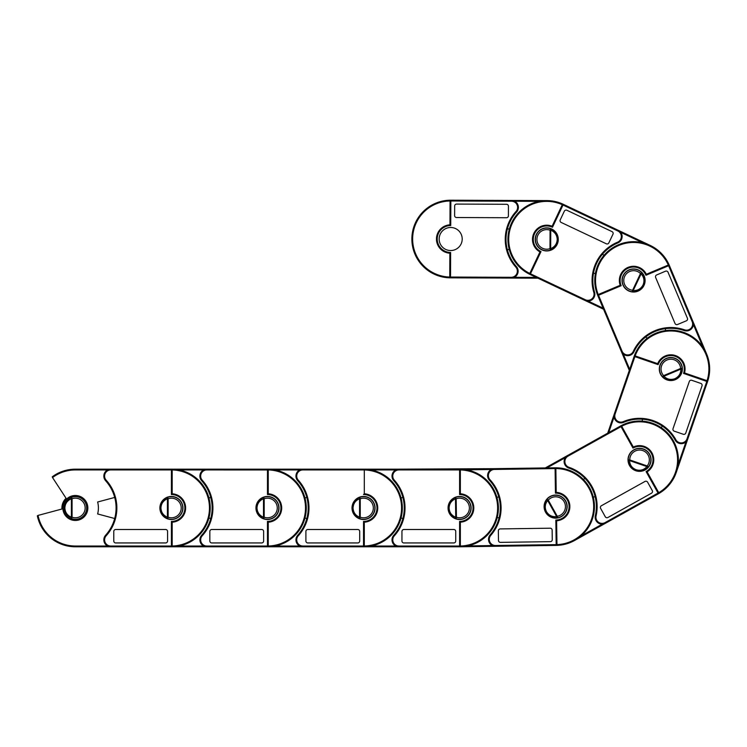 <?xml version="1.0" encoding="UTF-8"?>
<svg xmlns="http://www.w3.org/2000/svg" width="747" height="747" viewBox="0 0 747 747"><rect width="100%" height="100%" fill="white"/><g stroke="black" fill="none" stroke-linecap="round" stroke-linejoin="round"><path stroke-width="1.12" d="M110.752 546.785L110.752 546.02L171.418 546.02L171.418 546.785L171.418 521.434L172.184 522.181L172.184 546.01L171.418 546.785L75.354 546.785A38.807 38.807 0 0 1 37.35 515.822L38.05 515.421A38.041 38.041 180 0 0 75.354 546.02L107.587 546.02L110.752 546.785A6.919 6.919 0 0 1 105.616 535.244A40.73 40.73 180 0 0 105.616 480.723A6.919 6.919 0 0 1 107.587 469.938A6.919 6.919 180 0 0 104.01 477.622M103.842 476.091A6.919 6.919 0 0 1 110.752 469.172L107.587 469.938L75.354 469.938L75.354 469.172L171.418 469.172A38.807 38.807 0 0 1 172.202 469.181A0.766 0.766 0 0 1 172.202 469.181A38.807 38.807 0 0 1 210.224 508.371A38.807 38.807 0 0 1 171.418 546.785L206.816 546.785A6.919 6.919 0 0 1 201.671 535.244A40.73 40.73 180 0 0 201.671 480.723A6.919 6.919 0 0 1 203.642 469.938A6.919 6.919 180 0 0 200.065 477.622M103.842 539.876A6.919 6.919 0 0 1 105.616 535.244A40.73 40.73 180 0 0 114.702 518.521L97.624 513.945A23.054 23.054 180 0 0 97.624 502.012L114.702 497.437M62.869 507.979A12.484 12.484 0 0 0 75.354 520.472A12.484 12.484 0 0 0 87.847 507.979A12.484 12.484 0 0 0 75.354 495.494A12.484 12.484 0 0 0 62.869 507.979M172.184 493.786L171.418 494.533A13.446 13.446 0 0 1 184.864 507.979A13.446 13.446 0 0 1 171.418 521.434A13.446 13.446 180 0 0 184.864 507.979A13.446 13.446 180 0 0 171.418 494.533L171.418 469.947A0.766 0.766 0 0 1 172.184 469.181L172.184 493.786A14.221 14.221 0 0 1 185.63 507.979A14.221 14.221 0 0 1 172.184 522.181M159.886 507.979A11.522 11.522 180 0 0 171.418 519.51A11.522 11.522 180 0 0 182.94 507.979A11.522 11.522 180 0 0 171.418 496.456A11.522 11.522 180 0 0 159.886 507.979M86.689 507.979A11.336 11.336 0 0 0 75.354 496.643A11.336 11.336 0 0 0 64.027 507.979C64.307 502.852 66.819 499.295 71.553 497.306A1.541 0.654 70.4 0 0 71.385 498.753C67.286 500.471 65.12 503.543 64.868 507.979C65.12 512.414 67.286 515.495 71.385 517.213A1.541 0.654 109.6 0 0 71.553 518.661L72.067 517.213A9.795 9.795 0 0 0 85.158 507.979A9.795 9.795 0 0 0 72.067 498.753L71.553 497.306A11.336 11.336 0 0 1 86.689 507.979A11.336 11.336 0 0 1 71.553 518.661C66.819 516.672 64.307 513.114 64.027 507.979A11.336 11.336 0 0 0 75.354 519.314A11.336 11.336 0 0 0 86.689 507.979A11.336 11.336 0 0 0 71.553 497.306M167.571 541.024L167.571 531.416A1.924 1.924 180 0 0 165.657 529.502L115.701 529.502A1.924 1.924 180 0 0 113.777 531.416L113.777 541.024A1.924 1.924 180 0 0 115.701 542.948L165.657 542.948A1.924 1.924 180 0 0 167.571 541.024M75.354 469.172A38.807 38.807 0 0 0 54.139 475.494L52.271 476.782A38.807 38.807 180 0 1 53.298 476.054A38.807 38.807 180 0 0 52.271 476.782L52.533 477.548L52.271 476.782A38.807 38.807 0 0 1 75.354 469.172L171.418 469.172L110.752 469.172L110.752 469.938A6.144 6.144 180 0 0 106.186 480.209A41.496 41.496 0 0 1 106.186 535.758A6.144 6.144 180 0 0 110.752 546.02M75.354 469.938A38.041 38.041 180 0 0 52.533 477.548L66.063 498.268A13.446 13.446 0 0 0 61.945 509.015A13.446 13.446 0 0 1 66.063 498.268M38.05 515.421L61.945 509.015M199.897 476.091A6.919 6.919 0 0 1 206.816 469.172L203.642 469.938L179.103 469.938M199.897 539.876A6.919 6.919 0 0 1 201.671 535.244A40.73 40.73 180 0 0 210.757 518.521L208.899 518.026M295.952 476.091A6.919 6.919 0 0 1 302.871 469.172L206.816 469.172L206.816 469.938L268.238 469.947L268.257 469.181A38.807 38.807 0 0 0 267.473 469.172L171.418 469.172L267.473 469.172L267.473 494.533A13.446 13.446 0 0 1 280.919 507.979A13.446 13.446 0 0 1 267.473 521.434A13.446 13.446 180 0 0 280.919 507.979A13.446 13.446 180 0 0 267.473 494.533L267.473 469.947A0.766 0.766 0 0 1 268.257 469.181A38.807 38.807 0 0 1 306.279 508.371A38.807 38.807 0 0 1 267.473 546.785L267.473 521.434L268.238 522.181L268.238 546.01L267.473 546.785L206.816 546.785L206.816 546.02L267.473 546.02L267.473 546.785L302.871 546.785A6.919 6.919 0 0 1 297.736 535.244A40.73 40.73 180 0 0 297.736 480.723A6.919 6.919 0 0 1 299.706 469.938A6.919 6.919 180 0 0 296.129 477.622M255.95 507.979A11.522 11.522 180 0 0 267.473 519.51A11.522 11.522 180 0 0 279.005 507.979A11.522 11.522 180 0 0 267.473 496.456A11.522 11.522 180 0 0 255.95 507.979M182.754 507.979A11.336 11.336 0 0 0 171.418 496.643A11.336 11.336 0 0 0 160.082 507.979C160.362 502.852 162.874 499.295 167.608 497.306A1.541 0.654 70.4 0 0 167.44 498.753C163.35 500.471 161.175 503.543 160.932 507.979C161.175 512.414 163.35 515.495 167.44 517.213A1.541 0.654 109.6 0 0 167.608 518.661L168.131 517.213A9.795 9.795 0 0 0 181.213 507.979A9.795 9.795 0 0 0 168.131 498.753L167.608 497.306A11.336 11.336 0 0 1 182.754 507.979A11.336 11.336 0 0 1 167.608 518.661C162.874 516.672 160.362 513.114 160.082 507.979A11.336 11.336 0 0 0 171.418 519.314A11.336 11.336 0 0 0 182.754 507.979A11.336 11.336 0 0 0 167.608 497.306M267.473 494.533L268.238 493.786A14.221 14.221 0 0 1 281.694 507.979A14.221 14.221 0 0 1 268.238 522.181M263.635 541.024L263.635 531.416A1.924 1.924 180 0 0 261.711 529.502L211.756 529.502A1.924 1.924 180 0 0 209.842 531.416L209.842 541.024A1.924 1.924 180 0 0 211.756 542.948L261.711 542.948A1.924 1.924 180 0 0 263.635 541.024M208.899 497.941L210.757 497.437M267.473 521.434L267.473 546.02M179.103 546.02L203.642 546.02L206.816 546.785M363.537 469.172A38.807 38.807 180 0 0 363.528 469.172L302.871 469.172L363.528 469.172L302.871 469.172L299.706 469.938L275.157 469.938M295.952 539.876A6.919 6.919 0 0 1 297.736 535.244A40.73 40.73 180 0 0 306.812 518.521L304.963 518.026M302.871 469.172L302.871 469.938L363.528 469.938A0.766 0.766 0 0 1 363.537 469.938A38.041 38.041 180 0 0 363.528 469.938L364.303 469.947L364.312 469.181A38.807 38.807 0 0 0 363.528 469.172L363.528 469.947A0.766 0.766 0 0 1 364.312 469.181A38.807 38.807 0 0 1 402.334 508.371A38.807 38.807 0 0 1 363.528 546.785L363.528 521.434L364.303 522.181L364.303 546.01L363.528 546.785L302.871 546.785L302.871 546.02L363.528 546.02L363.528 521.434A13.446 13.446 180 0 0 376.983 507.979A13.446 13.446 180 0 0 363.528 494.533L364.303 493.786A14.221 14.221 0 0 1 377.749 507.979A14.221 14.221 0 0 1 364.303 522.181M352.005 507.979A11.522 11.522 180 0 0 363.528 519.51A11.522 11.522 180 0 0 375.059 507.979A11.522 11.522 180 0 0 363.528 496.456A11.522 11.522 180 0 0 352.005 507.979M278.808 507.979A11.336 11.336 0 0 0 267.473 496.643A11.336 11.336 0 0 0 256.137 507.979C256.426 502.852 258.938 499.295 263.672 497.306A1.541 0.654 70.4 0 0 263.495 498.753C259.405 500.471 257.239 503.543 256.987 507.979C257.239 512.414 259.405 515.495 263.495 517.213A1.541 0.654 109.6 0 0 263.672 518.661L264.186 517.213A9.795 9.795 0 0 0 277.268 507.979A9.795 9.795 0 0 0 264.186 498.753L263.672 497.306A11.336 11.336 0 0 1 278.808 507.979A11.336 11.336 0 0 1 263.672 518.661C258.938 516.672 256.426 513.114 256.137 507.979A11.336 11.336 0 0 0 267.473 519.314A11.336 11.336 0 0 0 278.808 507.979A11.336 11.336 0 0 0 263.672 497.306M363.528 494.533A13.446 13.446 0 0 1 376.983 507.979A13.446 13.446 0 0 1 363.528 521.434M359.69 541.024L359.69 531.416A1.924 1.924 180 0 0 357.766 529.502L307.82 529.502A1.924 1.924 180 0 0 305.897 531.416L305.897 541.024A1.924 1.924 180 0 0 307.82 542.948L357.766 542.948A1.924 1.924 180 0 0 359.69 541.024M304.963 497.941L306.812 497.437M275.157 546.02L299.706 546.02L302.871 546.785M371.212 546.02L395.761 546.02L398.926 546.785A6.919 6.919 0 0 1 393.79 535.244A40.73 40.73 180 0 0 393.79 480.723A6.919 6.919 0 0 1 398.926 469.172L206.816 469.172M392.016 476.091A6.919 6.919 0 0 1 395.761 469.938A6.919 6.919 180 0 0 392.184 477.622M363.528 469.172L459.312 469.172L398.926 469.172L395.761 469.938L371.212 469.938M392.016 539.876A6.919 6.919 0 0 1 393.79 535.244A40.73 40.73 180 0 0 402.876 518.521L401.018 518.026M467.818 545.908L492.357 545.553L495.541 546.281A6.919 6.919 -0.8 0 1 490.237 534.805A40.73 40.73 179.2 0 0 489.453 480.284A6.919 6.919 -0.8 0 1 494.43 468.668L398.926 469.172L459.592 469.172L459.592 469.938L460.357 469.947L460.357 493.786L459.592 494.533A13.446 13.446 0 0 1 473.038 507.979A13.446 13.446 0 0 1 459.592 521.434A13.446 13.446 180 0 0 473.038 507.979A13.446 13.446 180 0 0 459.592 494.533L459.592 469.947A0.766 0.766 0 0 1 460.376 469.181A38.807 38.807 0 0 1 498.398 508.371A38.807 38.807 0 0 1 459.592 546.785L459.592 521.434L460.357 522.181L460.357 546.01L459.592 546.785L363.537 546.785M448.06 507.979A11.522 11.522 180 0 0 459.592 519.51A11.522 11.522 180 0 0 471.114 507.979A11.522 11.522 180 0 0 459.592 496.456A11.522 11.522 180 0 0 448.06 507.979M359.727 497.306A11.336 11.336 0 0 0 352.201 507.979C352.481 502.852 354.993 499.295 359.727 497.306A1.541 0.654 70.4 0 0 359.559 498.753C355.46 500.471 353.294 503.543 353.051 507.979C353.294 512.414 355.46 515.495 359.559 517.213A1.541 0.654 109.6 0 0 359.727 518.661L360.241 517.213A9.795 9.795 0 0 0 373.332 507.979A9.795 9.795 0 0 0 360.241 498.753L359.727 497.306A11.336 11.336 0 0 1 374.863 507.979A11.336 11.336 0 0 1 359.727 518.661C354.993 516.672 352.481 513.114 352.201 507.979A11.336 11.336 0 0 0 363.528 519.314A11.336 11.336 0 0 0 374.863 507.979A11.336 11.336 0 0 0 359.727 497.306M460.357 546.01A38.041 38.041 180 0 0 497.633 507.979A38.041 38.041 180 0 0 460.357 469.947L460.376 469.181A38.807 38.807 0 0 0 459.592 469.172M455.745 541.024L455.745 531.416A1.924 1.924 180 0 0 453.831 529.502L403.875 529.502A1.924 1.924 180 0 0 401.951 531.416L401.951 541.024A1.924 1.924 180 0 0 403.875 542.948L453.831 542.948A1.924 1.924 180 0 0 455.745 541.024M401.018 497.941L402.876 497.437M487.614 475.68A6.919 6.919 -0.8 0 1 491.274 469.48A6.919 6.919 179.2 0 0 487.81 477.221M459.312 469.172L545.291 467.939L494.43 468.668L491.274 469.48L466.726 469.835M488.529 539.465A6.919 6.919 -0.8 0 1 490.237 534.805A40.73 40.73 179.2 0 0 499.08 517.96L497.213 517.484M580.867 536.085L602.306 524.142L605.453 523.264A6.919 6.919 -29.1 0 1 595.34 515.682A40.73 40.73 150.9 0 0 568.794 468.061A6.919 6.919 -29.1 0 1 567.664 455.474L545.291 467.939L494.43 468.668L555.086 467.799L555.441 493.16A13.446 13.446 -0.8 0 1 569.083 506.41A13.446 13.446 -0.8 0 1 555.833 520.052A13.446 13.446 179.2 0 0 569.083 506.41A13.446 13.446 179.2 0 0 555.441 493.16L555.096 468.574A0.766 0.766 -0.8 0 1 555.871 467.799A38.807 38.807 -0.8 0 1 594.444 506.438A38.807 38.807 -0.8 0 1 556.198 545.403L555.833 520.052L556.608 520.79L556.954 544.619L556.198 545.403L460.152 546.785M544.115 506.765A11.522 11.522 179.2 0 0 555.805 518.129A11.522 11.522 179.2 0 0 567.169 506.438A11.522 11.522 179.2 0 0 555.469 495.074A11.522 11.522 179.2 0 0 544.115 506.765M470.927 507.82A11.336 11.336 0 0 0 455.633 497.362A11.336 11.336 0 0 0 448.256 508.147C448.471 503.011 450.927 499.416 455.633 497.362A1.541 0.654 69.6 0 0 455.483 498.809C451.412 500.583 449.292 503.693 449.106 508.128C449.414 512.563 451.627 515.607 455.745 517.269A1.541 0.654 108.8 0 0 455.941 518.717L456.436 517.26A9.795 9.795 0 0 0 469.387 507.839A9.795 9.795 0 0 0 456.174 498.8L455.633 497.362A11.336 11.336 0 0 1 470.927 507.82A11.336 11.336 0 0 1 455.941 518.717C451.179 516.793 448.611 513.273 448.256 508.147A11.336 11.336 0 0 0 455.941 518.717M555.441 493.16L556.207 492.394A14.221 14.221 -0.8 0 1 569.858 506.401A14.221 14.221 -0.8 0 1 556.608 520.79M494.43 468.668L494.439 469.443L555.861 468.565L555.871 467.799A38.807 38.807 -0.8 0 0 555.086 467.799M552.266 539.698L552.136 530.09A1.924 1.924 179.2 0 0 550.184 528.204L500.238 528.913A1.924 1.924 179.2 0 0 498.342 530.865L498.482 540.473A1.924 1.924 179.2 0 0 500.434 542.369L550.38 541.65A1.924 1.924 179.2 0 0 552.266 539.698M496.923 497.399L498.772 496.876A40.73 40.73 -0.8 0 1 499.08 517.96M555.833 520.052L556.198 545.403M564.993 464.877A6.919 6.919 -29.1 0 1 565.274 457.687A6.919 6.919 150.9 0 0 565.89 466.137M545.291 467.939L607.694 433.167L567.664 455.474L565.274 457.687L546.916 467.921M596.041 520.594A6.919 6.919 -29.1 0 1 595.34 515.682A40.73 40.73 150.9 0 0 595.135 496.662L593.267 497.128M678.015 464.97L686.007 441.766L687.772 439.021A6.919 6.919 -71 0 1 675.176 440.114A40.73 40.73 109 0 0 623.633 422.344A6.919 6.919 -71 0 1 614.389 413.726L607.694 433.167L567.664 455.474L620.654 425.939L621.028 426.612L621.7 426.248L633.307 447.061L632.998 448.088A13.446 13.446 -29.1 0 1 651.291 453.289A13.446 13.446 -29.1 0 1 646.09 471.581A13.446 13.446 150.9 0 0 651.291 453.289A13.446 13.446 150.9 0 0 632.998 448.088L621.028 426.621A0.766 0.766 -29.1 0 1 621.336 425.566A38.807 38.807 -29.1 0 1 673.635 441.29A38.807 38.807 -29.1 0 1 658.434 493.739L646.09 471.581L647.126 471.861L658.733 492.684L658.434 493.739L574.536 540.501M629.478 465.446A11.522 11.522 150.9 0 0 645.156 469.91A11.522 11.522 150.9 0 0 649.61 454.223A11.522 11.522 150.9 0 0 633.932 449.769A11.522 11.522 150.9 0 0 629.478 465.446M546.477 511.704L545.74 512.125C543.489 507.502 543.947 503.17 547.121 499.127A1.541 0.654 41.3 0 0 547.672 500.481C544.937 503.973 544.535 507.717 546.477 511.704C548.849 515.458 552.248 517.092 556.664 516.597A1.541 0.654 80.5 0 0 557.514 517.783L557.262 516.27A9.795 9.795 0 0 0 564.2 501.835A9.795 9.795 0 0 0 548.27 500.145L547.121 499.127A11.336 11.336 0 0 1 565.535 501.088A11.336 11.336 0 0 1 557.514 517.783C552.407 518.353 548.485 516.466 545.74 512.125A11.336 11.336 0 0 0 561.156 516.504A11.336 11.336 0 0 0 565.535 501.088A11.336 11.336 0 0 0 547.121 499.127M658.733 492.684A38.041 38.041 150.9 0 0 672.767 441.318A38.041 38.041 150.9 0 0 621.7 426.248L621.336 425.566A38.807 38.807 -29.1 0 0 620.654 425.939M652.271 490.574L647.602 482.179A1.924 1.924 150.9 0 0 644.988 481.442L601.354 505.756A1.924 1.924 150.9 0 0 600.616 508.371L605.285 516.756A1.924 1.924 150.9 0 0 607.899 517.503L651.533 493.188A1.924 1.924 150.9 0 0 652.271 490.574M583.491 479.583L584.873 478.239M646.09 471.581L658.434 493.739M618.675 422.522A6.919 6.919 -71 0 1 614.081 416.975A6.919 6.919 109 0 0 620.187 422.858M607.694 433.167L629.319 370.409L614.389 413.726L614.081 416.975L608.693 432.606M678.976 443.298A6.919 6.919 -71 0 1 675.176 440.114A40.73 40.73 109 0 0 662.328 426.079L661.254 427.667M702.918 347.178L693.393 324.553L692.871 321.341A6.919 6.919 -112.8 0 1 684.224 330.557A40.73 40.73 67.2 0 0 633.979 351.716A6.919 6.919 -112.8 0 1 621.345 351.454L629.319 370.409L614.389 413.726L634.156 356.375L634.885 356.627L635.137 355.899L657.677 363.668L658.126 364.639A13.446 13.446 -71 0 1 675.223 356.31A13.446 13.446 -71 0 1 683.561 373.407A13.446 13.446 109 0 0 675.223 356.31A13.446 13.446 109 0 0 658.126 364.639L634.885 356.627A0.766 0.766 -71 0 1 634.418 355.637A38.807 38.807 -71 0 1 683.86 332.462A38.807 38.807 -71 0 1 707.53 381.67L683.561 373.407L684.513 372.921L707.054 380.69L707.53 381.67L676.24 472.468M667.09 379.924A11.522 11.522 109 0 0 681.74 372.781A11.522 11.522 109 0 0 674.597 358.121A11.522 11.522 109 0 0 659.946 365.264A11.522 11.522 109 0 0 667.09 379.924M628.208 459.956A11.336 11.336 0 0 0 635.846 470.554C631.094 468.612 628.544 465.082 628.208 459.956A1.541 0.654 -0.6 0 0 629.525 460.591C629.814 465.017 632.018 468.07 636.127 469.751C640.403 470.965 644.017 469.91 646.977 466.604A1.541 0.654 38.6 0 0 648.396 466.912L647.201 465.951A9.795 9.795 0 0 0 642.737 450.572A9.795 9.795 0 0 0 629.749 459.937L628.208 459.956A11.336 11.336 0 0 1 643.242 449.124A11.336 11.336 0 0 1 648.396 466.912C644.978 470.741 640.795 471.955 635.846 470.554A11.336 11.336 0 0 0 650.263 463.532A11.336 11.336 0 0 0 643.242 449.124A11.336 11.336 0 0 0 628.208 459.956M707.054 380.69A38.041 38.041 109 0 0 683.234 333.059A38.041 38.041 109 0 0 635.137 355.899L634.418 355.637A38.807 38.807 -71 0 0 634.156 356.375M700.835 383.426L691.75 380.288A1.924 1.924 109 0 0 689.313 381.484L673.028 428.703A1.924 1.924 109 0 0 674.224 431.15L683.309 434.278A1.924 1.924 109 0 0 685.746 433.092L702.021 385.863A1.924 1.924 109 0 0 700.835 383.426M642.261 421.121L642.401 419.207A40.73 40.73 -71 0 1 662.328 426.079M630.403 355.152A6.919 6.919 -112.8 0 1 623.278 354.078A6.919 6.919 67.2 0 0 631.747 354.395M629.319 370.409L603.557 309.23L621.345 351.454L623.278 354.078L629.693 369.317M689.182 330.398A6.919 6.919 -112.8 0 1 684.224 330.557A40.73 40.73 67.2 0 0 665.297 328.671L665.558 330.576M642.887 242.822L620.701 232.326L618.171 230.272A6.919 6.919 -154.7 0 1 617.872 242.906A40.73 40.73 25.3 0 0 594.556 292.198A6.919 6.919 -154.7 0 1 584.976 300.434L603.557 309.23L621.345 351.454L597.805 295.551L621.177 285.709A13.446 13.446 -112.8 0 1 628.348 268.098A13.446 13.446 -112.8 0 1 645.959 275.269A13.446 13.446 67.2 0 0 628.348 268.098A13.446 13.446 67.2 0 0 621.177 285.709L598.515 295.252A0.766 0.766 -112.8 0 1 597.507 294.822A38.807 38.807 -112.8 0 1 618.871 244.577A38.807 38.807 -112.8 0 1 669.34 265.428L645.959 275.269L646.351 274.27L668.322 265.026L669.34 265.428L706.597 353.938M638.041 291.115A11.522 11.522 67.2 0 0 644.194 276.017A11.522 11.522 67.2 0 0 629.095 269.863A11.522 11.522 67.2 0 0 622.942 284.962A11.522 11.522 67.2 0 0 638.041 291.115M662.477 376.675A11.336 11.336 0 0 0 675.241 379.467C670.404 381.194 666.147 380.26 662.477 376.675A1.541 0.654 -42.4 0 0 663.878 376.264C667.052 379.373 670.731 380.176 674.914 378.682C678.902 376.74 680.9 373.547 680.89 369.102A1.541 0.654 -3.2 0 0 682.16 368.383L680.629 368.467A9.795 9.795 0 0 0 667.043 359.989A9.795 9.795 0 0 0 663.616 375.629L662.477 376.675A11.336 11.336 0 0 1 666.445 358.579A11.336 11.336 0 0 1 682.16 368.383C682.17 373.519 679.863 377.216 675.241 379.467A11.336 11.336 0 0 0 681.292 364.62A11.336 11.336 0 0 0 666.445 358.579A11.336 11.336 0 0 0 662.477 376.675M621.177 285.709L620.187 285.289A14.221 14.221 -112.8 0 1 628.05 267.389A14.221 14.221 -112.8 0 1 646.351 274.27M621.345 351.454L622.046 351.155L598.515 295.252L598.216 294.542L597.507 294.822A38.807 38.807 -112.8 0 0 597.805 295.551M665.512 271.208L656.66 274.933A1.924 1.924 67.2 0 0 655.633 277.454L675.017 323.488A1.924 1.924 67.2 0 0 677.538 324.515L686.39 320.79A1.924 1.924 67.2 0 0 687.417 318.269L668.033 272.235A1.924 1.924 67.2 0 0 665.512 271.208M647.042 338.372L645.866 336.85M692.871 321.341L692.17 321.64L668.63 265.727L669.34 265.428A38.807 38.807 -154.7 0 0 650.161 245.408L618.171 230.272L617.834 230.972L563.005 205.023L563.331 204.333L552.491 227.256L552.117 226.248L562.304 204.706L563.331 204.333L618.171 230.272M594.182 297.138A6.919 6.919 -154.7 0 1 588.169 301.097A6.919 6.919 25.3 0 0 594.687 295.672M603.557 309.23L537.943 278.183L584.976 300.434L588.169 301.097L603.109 308.166M621.457 239.479A6.919 6.919 -154.7 0 1 617.872 242.906A40.73 40.73 25.3 0 0 602.512 254.139L603.978 255.381M539.213 201.345L514.664 201.242L511.499 200.457A6.919 6.919 -179.8 0 1 516.588 212.027A40.73 40.73 0.2 0 0 516.364 266.548A6.919 6.919 -179.8 0 1 511.181 278.071L537.943 278.183L584.976 300.434L530.146 274.494L530.473 273.804A38.041 38.041 25.3 0 1 530.473 273.794L529.782 273.467L539.969 251.916L540.987 251.571A13.446 13.446 -154.7 0 1 534.581 233.662A13.446 13.446 -154.7 0 1 552.491 227.256A13.446 13.446 25.3 0 0 534.581 233.662A13.446 13.446 25.3 0 0 540.987 251.571L530.473 273.794A0.766 0.766 -154.7 0 1 529.436 274.149A38.807 38.807 -154.7 0 1 511.826 222.466A38.807 38.807 -154.7 0 1 563.331 204.333M557.159 244.344A11.522 11.522 25.3 0 0 551.669 228.993A11.522 11.522 25.3 0 0 536.318 234.483A11.522 11.522 25.3 0 0 541.808 249.834A11.522 11.522 25.3 0 0 557.159 244.344M623.325 275.643A11.336 11.336 0 0 0 632.438 291.769A11.336 11.336 0 0 0 643.811 285.335C641.365 289.855 637.574 291.993 632.438 291.769A1.541 0.654 -84.3 0 0 633.213 290.536C637.649 290.732 640.926 288.874 643.046 284.971C644.717 280.863 644.073 277.156 641.113 273.85A1.541 0.654 -45.1 0 0 641.57 272.468L640.487 273.551A9.795 9.795 0 0 0 624.716 276.297A9.795 9.795 0 0 0 632.597 290.238L632.438 291.769A11.336 11.336 0 0 1 623.325 275.643A11.336 11.336 0 0 1 641.57 272.468C645.006 276.287 645.753 280.583 643.811 285.335A11.336 11.336 0 0 0 641.57 272.468M562.304 204.706A38.041 38.041 25.3 0 0 512.349 223.148A38.041 38.041 25.3 0 0 529.782 273.467L529.436 274.149A38.807 38.807 -154.7 0 0 530.146 274.494M564.34 211.186L560.231 219.87A1.924 1.924 25.3 0 0 561.146 222.429L606.303 243.783A1.924 1.924 25.3 0 0 608.861 242.868L612.97 234.194A1.924 1.924 25.3 0 0 612.054 231.635L566.898 210.271A1.924 1.924 25.3 0 0 564.34 211.186M595.387 273.542L593.501 273.197M518.129 271.189A6.919 6.919 -179.8 0 1 514.347 277.324A6.919 6.919 0.2 0 0 517.96 269.648M413.418 228.18A38.807 38.807 -179.8 0 0 429.329 271.422A38.807 38.807 0.2 0 0 450.516 277.828L511.181 278.071L450.516 277.828L511.181 278.071L514.347 277.324L536.309 277.408M518.39 207.405A6.919 6.919 -179.8 0 1 516.588 212.027A40.73 40.73 0.2 0 0 507.437 228.713L509.295 229.217M511.181 278.071L511.181 277.305L449.75 277.044L449.731 277.819A38.807 38.807 -179.8 0 0 450.516 277.828L450.628 252.467A13.446 13.446 -179.8 0 1 437.228 238.965A13.446 13.446 -179.8 0 1 450.73 225.566A13.446 13.446 0.2 0 0 437.228 238.965A13.446 13.446 0.2 0 0 450.628 252.467L450.525 277.053A0.766 0.766 -179.8 0 1 449.731 277.819A38.807 38.807 -179.8 0 1 411.877 238.47A38.807 38.807 -179.8 0 1 450.843 200.215L450.73 225.566L449.965 224.819L450.067 200.98L450.843 200.215L546.879 200.607M462.206 239.068A11.522 11.522 0.2 0 0 450.73 227.49A11.522 11.522 0.2 0 0 439.152 238.975A11.522 11.522 0.2 0 0 450.628 250.544A11.522 11.522 0.2 0 0 462.206 239.068M535.403 239.367A11.336 11.336 0 0 0 550.492 250.105A11.336 11.336 0 0 0 558.074 239.46C557.766 244.586 555.245 248.135 550.492 250.105A1.541 0.654 -109.4 0 0 550.67 248.658C554.778 246.958 556.954 243.886 557.225 239.46C556.991 235.025 554.834 231.934 550.754 230.197A1.541 0.654 -70.2 0 0 550.586 228.75L550.063 230.197A9.795 9.795 0 0 0 536.934 239.376A9.795 9.795 0 0 0 549.988 248.658L550.492 250.105A11.336 11.336 0 0 1 535.403 239.367A11.336 11.336 0 0 1 550.586 228.75C555.31 230.758 557.813 234.325 558.074 239.46A11.336 11.336 0 0 0 550.586 228.75M450.628 252.467L449.853 253.214A14.221 14.221 -179.8 0 1 436.463 238.956A14.221 14.221 -179.8 0 1 449.965 224.819M454.662 205.995L454.615 215.594A1.924 1.924 0.2 0 0 456.529 217.526L506.485 217.732A1.924 1.924 0.2 0 0 508.408 215.818L508.446 206.209A1.924 1.924 0.2 0 0 506.541 204.286L456.585 204.08A1.924 1.924 0.2 0 0 454.662 205.995M509.211 249.302L507.353 249.797A40.73 40.73 -179.8 0 1 507.437 228.713M511.499 200.457L511.499 201.232L450.833 200.98L450.843 200.215M450.516 277.828L537.943 278.183M64.027 507.979L64.868 507.979M72.067 498.753L71.385 498.753L71.385 517.213L72.067 517.213L72.067 498.753M110.752 469.172L171.418 469.172L171.418 469.938L172.184 469.947A38.041 38.041 180 0 1 209.459 507.979A38.041 38.041 180 0 1 172.184 546.01M105.616 535.244L106.186 535.758M105.616 480.723L106.186 480.209M171.418 469.938L110.752 469.938M75.354 546.02L75.354 546.785M160.082 507.979L160.932 507.979M168.131 498.753L167.44 498.753L167.44 517.213L168.131 517.213L168.131 498.753M268.238 546.01A38.041 38.041 180 0 0 305.514 507.979A38.041 38.041 180 0 0 268.238 469.947L268.238 493.786M201.671 535.244L202.25 535.758A6.144 6.144 180 0 0 206.816 546.02M201.671 480.723L202.25 480.209A41.496 41.496 0 0 1 202.25 535.758M206.816 469.938A6.144 6.144 180 0 0 202.25 480.209M256.137 507.979L256.987 507.979M264.186 498.753L263.495 498.753L263.495 517.213L264.186 517.213L264.186 498.753M364.303 546.01A38.041 38.041 180 0 0 401.569 507.979A38.041 38.041 180 0 0 364.303 469.947L364.303 493.786M297.736 535.244L298.305 535.758A6.144 6.144 180 0 0 302.871 546.02M297.736 480.723L298.305 480.209A41.496 41.496 0 0 1 298.305 535.758M302.871 469.938A6.144 6.144 180 0 0 298.305 480.209M352.201 507.979L353.051 507.979M360.241 498.753L359.559 498.753L359.559 517.213L360.241 517.213L360.241 498.753M460.357 493.786A14.221 14.221 0 0 1 473.803 507.979A14.221 14.221 0 0 1 460.357 522.181M393.79 535.244L394.36 535.758A6.144 6.144 180 0 0 398.926 546.02L459.592 546.02M393.79 480.723L394.36 480.209A41.496 41.496 0 0 1 394.36 535.758M398.926 546.785L398.926 546.02M459.592 469.938L398.926 469.938A6.144 6.144 180 0 0 394.36 480.209M398.926 469.172L398.926 469.938M448.256 508.147L449.106 508.128M456.174 498.8L455.483 498.809L455.745 517.269L456.436 517.26L456.174 498.8M556.954 544.619A38.041 38.041 179.2 0 0 593.678 506.055A38.041 38.041 179.2 0 0 555.861 468.565L556.207 492.394M490.237 534.805L490.816 535.31A6.144 6.144 179.2 0 0 495.532 545.506L556.188 544.638M489.453 480.284L490.023 479.77A41.496 41.496 -0.8 0 1 490.816 535.31M495.541 546.281L495.532 545.506M494.439 469.443A6.144 6.144 179.2 0 0 490.023 479.77M548.27 500.145L547.672 500.481L556.664 516.597L557.262 516.27L548.27 500.145M633.307 447.061A14.221 14.221 -29.1 0 1 651.963 452.915A14.221 14.221 -29.1 0 1 647.126 471.861M595.34 515.682L596.087 515.86A6.144 6.144 150.9 0 0 605.079 522.601L658.06 493.067M568.794 468.061L569.046 467.333A41.496 41.496 -29.1 0 1 596.087 515.86M605.453 523.264L605.079 522.601M621.028 426.612L568.037 456.146A6.144 6.144 150.9 0 0 569.046 467.333M567.664 455.474L568.037 456.146M635.846 470.554L636.127 469.751M629.749 459.937L629.525 460.591L646.977 466.604L647.201 465.951L629.749 459.937M657.677 363.668A14.221 14.221 -71 0 1 675.475 355.581A14.221 14.221 -71 0 1 684.513 372.921M675.176 440.114L675.848 439.74A6.144 6.144 109 0 0 687.044 438.769L706.811 381.418M623.633 422.344L623.334 421.635A41.496 41.496 -71 0 1 675.848 439.74M687.772 439.021L687.044 438.769M634.885 356.627L615.117 413.978A6.144 6.144 109 0 0 623.334 421.635M614.389 413.726L615.117 413.978M675.241 379.467L674.914 378.682M663.616 375.629L663.878 376.264L680.89 369.102L680.629 368.467L663.616 375.629M668.322 265.026A38.041 38.041 67.2 0 0 618.805 245.436A38.041 38.041 67.2 0 0 598.216 294.542L620.187 285.289M684.224 330.557L684.476 329.829A6.144 6.144 67.2 0 0 692.17 321.64M633.979 351.716L633.279 351.389A41.496 41.496 -112.8 0 1 684.476 329.829M622.046 351.155A6.144 6.144 67.2 0 0 633.279 351.389M643.811 285.335L643.046 284.971M632.597 290.238L633.213 290.536L641.113 273.85L640.487 273.551L632.597 290.238M539.969 251.916A14.221 14.221 -154.7 0 1 533.881 233.335A14.221 14.221 -154.7 0 1 552.117 226.248M617.872 242.906L617.582 242.196A6.144 6.144 25.3 0 0 617.834 230.972M594.556 292.198L593.818 292.413A41.496 41.496 -154.7 0 1 617.582 242.196M530.473 273.804L585.303 299.743A6.144 6.144 25.3 0 0 593.818 292.413M584.976 300.434L585.303 299.743M558.074 239.46L557.225 239.46M549.988 248.658L550.67 248.658L550.754 230.197L550.063 230.197L549.988 248.658M450.067 200.98A38.041 38.041 0.2 0 0 412.643 238.863A38.041 38.041 0.2 0 0 449.75 277.044L449.853 253.214M516.588 212.027L516.018 211.513A6.144 6.144 0.2 0 0 511.499 201.232M516.364 266.548L515.794 267.062A41.496 41.496 -179.8 0 1 516.018 211.513M511.181 277.305A6.144 6.144 0.2 0 0 515.794 267.062"/></g></svg>
